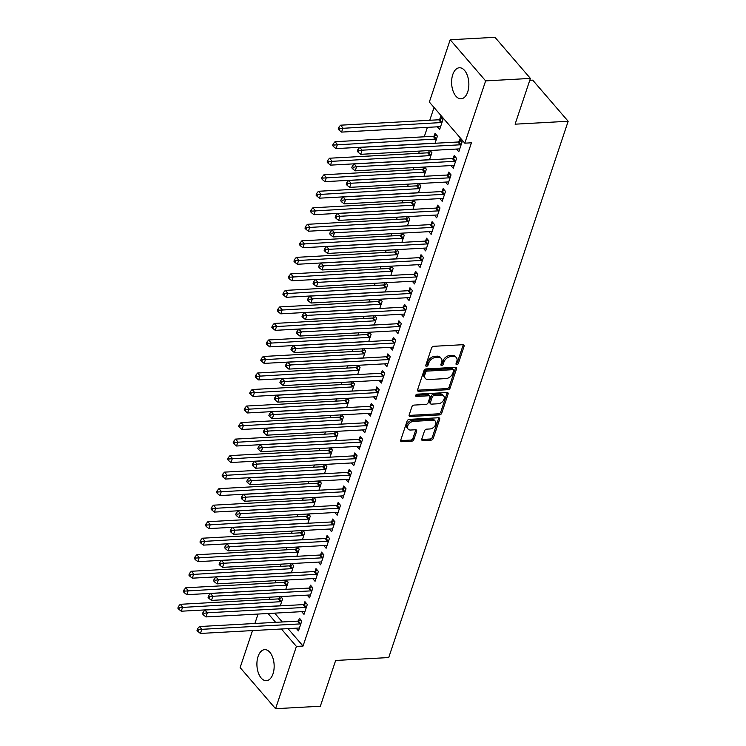 <?xml version="1.0" encoding="UTF-8"?>
<svg xmlns="http://www.w3.org/2000/svg" width="746" height="746" viewBox="0 0 746 746"><rect width="100%" height="100%" fill="white"/><g stroke="black" fill="none" stroke-linecap="round" stroke-linejoin="round"><path stroke-width="1.12" d="M456.822 364.654A1.371 0.923 139.2 0 0 458.342 363.451L464.105 346.219A1.958 1.324 139.2 0 0 463.956 345.034A1.958 1.324 139.2 0 0 463.024 344.689L433.724 346.303A1.958 1.324 139.2 0 0 431.552 348.009L425.789 365.242A1.371 0.923 139.2 0 0 428.064 365.12L428.81 362.892A6.257 4.234 139.2 0 1 435.757 357.409L438.2 357.278A6.257 4.234 139.2 0 1 441.203 358.378A6.257 4.234 139.2 0 1 441.669 362.183L440.923 364.412A1.371 0.923 139.2 0 0 443.199 364.281L443.945 362.052A6.257 4.234 139.2 0 1 450.892 356.579L453.335 356.448A6.257 4.234 139.2 0 1 456.338 357.548A6.257 4.234 139.2 0 1 456.804 361.344L456.058 363.582A1.371 0.923 139.2 0 0 456.822 364.654M456.086 363.507A1.371 0.923 139.2 0 0 457.382 362.342L463.145 345.109A1.958 1.324 139.2 0 0 463.229 344.689M425.807 365.176A1.371 0.923 139.2 0 0 427.104 364.011L427.85 361.773L428.81 362.892M440.951 364.337A1.371 0.923 139.2 0 0 442.247 363.171L442.993 360.943L443.945 362.052M258.06 656.508A15.545 8.598 86.9 0 1 264.681 649.654A15.545 8.598 86.9 0 1 272.784 657.664A15.545 8.598 86.9 0 1 273.008 673.843A15.545 8.598 86.9 0 1 266.387 680.697A15.545 8.598 86.9 0 1 258.284 672.687A15.545 8.598 86.9 0 1 258.06 656.508M452.757 74.619A15.545 8.598 86.9 0 1 459.377 67.765A15.545 8.598 86.9 0 1 467.481 75.775A15.545 8.598 86.9 0 1 467.705 91.954A15.545 8.598 86.9 0 1 461.084 98.808A15.545 8.598 86.9 0 1 452.981 90.798A15.545 8.598 86.9 0 1 452.757 74.619M421.779 439.049A1.958 1.324 139.2 0 0 421.928 440.233A1.958 1.324 139.2 0 0 422.87 440.578L431.085 440.131A1.958 1.324 139.2 0 0 433.258 438.415L439.664 419.28A1.958 1.324 139.2 0 0 439.515 418.096A1.958 1.324 139.2 0 0 438.573 417.751L409.274 419.364A1.958 1.324 139.2 0 0 407.111 421.07L400.705 440.205A1.958 1.324 139.2 0 0 400.854 441.399A1.958 1.324 139.2 0 0 401.786 441.735L411.717 441.194A1.958 1.324 139.2 0 0 413.89 439.478L416.632 431.291A1.958 1.324 139.2 0 0 416.482 430.106A1.958 1.324 139.2 0 0 415.541 429.761L410.617 430.032A5.231 3.543 139.2 0 1 408.109 429.109A5.231 3.543 139.2 0 1 408.51 424.39A5.231 3.543 139.2 0 1 413.526 421.35L432.811 420.296A5.231 3.543 139.2 0 1 435.319 421.21A5.231 3.543 139.2 0 1 434.918 425.938A5.231 3.543 139.2 0 1 429.91 428.969L426.693 429.146A1.958 1.324 139.2 0 0 424.521 430.862L421.779 439.049M288.031 628.626L303.044 646.045L471.435 142.803L464.795 143.167L429.351 102.053L450.192 39.762L485.637 80.885L464.795 143.167M303.044 646.045L296.414 646.418L275.572 708.7L240.128 667.586L252.512 630.575M450.192 39.762L494.962 37.3L530.406 78.414L515.094 124.181L568.163 121.262L388.722 657.552L335.653 660.471L320.342 706.238L275.572 708.7M530.406 78.414L485.637 80.885M447.964 389.692A1.958 1.324 139.2 0 0 450.136 387.985L456.533 368.841A1.958 1.324 139.2 0 0 456.393 367.657A1.958 1.324 139.2 0 0 455.452 367.312L426.152 368.925A1.958 1.324 139.2 0 0 423.98 370.631L417.583 389.776A1.958 1.324 139.2 0 0 417.723 390.96A1.958 1.324 139.2 0 0 418.665 391.305L447.964 389.692L447.003 388.582A1.958 1.324 139.2 0 0 449.176 386.866L455.573 367.731A1.958 1.324 139.2 0 0 455.666 367.312M448.094 394.065L441.697 413.2A1.958 1.324 139.2 0 1 439.525 414.907L410.225 416.52A1.958 1.324 139.2 0 1 409.284 416.175A1.958 1.324 139.2 0 1 409.144 414.99L411.885 406.803A1.958 1.324 139.2 0 1 414.049 405.087L425.938 404.435A1.958 1.324 139.2 0 0 428.101 402.719L429.92 397.292A1.958 1.324 139.2 0 0 429.78 396.107A1.958 1.324 139.2 0 0 428.838 395.762L416.464 396.443A1.371 0.923 139.2 0 1 417.228 394.168L447.013 392.527A1.958 1.324 139.2 0 1 447.954 392.872A1.958 1.324 139.2 0 1 448.094 394.065L447.143 392.955L440.737 412.09L441.697 413.2M568.163 121.262L532.719 80.148L529.781 80.307M301.673 611.655L304.004 614.368L307.324 604.456L304.928 601.677L304.032 604.353M285.55 580.108L284.869 582.122M285.783 589.349L288.161 582.225L286.305 580.071M312.723 578.616L315.064 581.32L318.383 571.408L315.987 568.629L315.092 571.305M296.6 547.07L295.929 549.084M296.833 556.302L299.221 549.187L297.356 547.023M323.783 545.568L326.114 548.282L329.434 538.37L327.037 535.591L326.142 538.267M307.66 514.022L306.988 516.036M307.893 523.263L310.28 516.139L308.415 513.985M334.842 512.53L337.173 515.234L340.493 505.322L338.097 502.543L337.201 505.219M318.719 480.983L318.038 482.998M318.952 490.215L321.33 483.1L319.465 480.937M345.892 479.482L348.233 482.196L351.543 472.283L349.156 469.504L348.261 472.181M329.769 447.936L329.098 449.95M330.002 457.177L332.39 450.052L330.525 447.898M356.952 446.444L359.283 449.148L362.603 439.235L360.206 436.457L359.311 439.133M340.829 414.897L340.157 416.911M341.062 424.129L343.44 417.014L341.584 414.851M368.011 413.396L370.342 416.109L373.662 406.197L371.266 403.418L370.37 406.094M351.888 381.849L351.207 383.864M352.121 391.09L354.499 383.966L352.634 381.812M379.061 380.357L381.402 383.062L384.712 373.149L382.325 370.37L381.43 373.047M362.938 348.811L362.267 350.825M363.171 358.043L365.559 350.928L363.694 348.764M390.121 347.31L392.452 350.023L395.772 340.111L393.375 337.332L392.48 340.008M373.998 315.763L373.326 317.777M374.231 325.004L376.609 317.88L374.753 315.726M401.171 314.271L403.511 316.975L406.831 307.063L404.435 304.284L403.539 306.96M385.048 282.725L384.376 284.739M385.281 291.956L387.668 284.841L385.803 282.678M412.23 281.223L414.571 283.937L417.881 274.024L415.485 271.246L414.59 273.922M396.107 249.677L395.436 251.691M396.34 258.918L398.728 251.794L396.863 249.64M423.29 248.185L425.621 250.889L428.941 240.977L426.544 238.198L425.649 240.874M407.167 216.638L406.486 218.653M407.4 225.879L409.778 218.755L407.922 216.592M434.34 215.137L436.68 217.851L440 207.938L437.604 205.159L436.708 207.836M418.217 183.591L417.546 185.605M418.45 192.832L420.837 185.707L418.972 183.553M445.399 182.099L447.731 184.803L451.05 174.89L448.654 172.112L447.759 174.788M429.276 150.552L428.605 152.566M429.51 159.793L431.897 152.669L430.032 150.506M456.459 149.051L458.79 151.764L462.11 141.852L459.713 139.073L458.818 141.749M437.296 126.829L439.627 129.534L442.947 119.621L440.55 116.842L439.655 119.519M274.677 613.137L282.296 621.977M434.041 107.489L429.761 120.274M427.393 127.37L424.241 136.798M419.457 151.093L418.711 153.322M413.927 167.608L413.181 169.846M408.398 184.131L407.652 186.36M402.868 200.655L402.122 202.884M397.338 217.179L396.592 219.408M391.818 233.694L391.072 235.932M386.288 250.218L385.542 252.446M380.758 266.742L380.012 268.97M375.229 283.266L374.483 285.494M369.699 299.78L368.953 302.018M364.179 316.304L363.423 318.533M358.649 332.828L357.903 335.057M353.119 349.352L352.373 351.58M347.589 365.866L346.843 368.104M342.06 382.39L341.314 384.619M336.53 398.914L335.784 401.143M331.01 415.438L330.264 417.667M325.48 431.953L324.734 434.191M319.95 448.477L319.204 450.705M314.42 465L313.674 467.229M308.891 481.524L308.145 483.753M303.37 498.039L302.615 500.277M297.84 514.563L297.095 516.792M292.311 531.087L291.565 533.315M286.781 547.601L286.035 549.839M281.251 564.125L280.505 566.363M275.722 580.649L274.976 582.878M270.201 597.173L269.455 599.402M435.039 143.269L437.417 136.145L435.03 133.366L434.135 136.042M450.929 165.575L453.26 168.288L456.58 158.376L454.183 155.597L453.288 158.264M423.747 167.067L423.075 169.081M423.98 176.308L426.367 169.193L424.502 167.029M439.87 198.613L442.21 201.327L445.521 191.414L443.133 188.635L442.238 191.312M412.697 200.114L412.016 202.129M412.93 209.356L415.308 202.231L413.443 200.068M428.819 231.661L431.151 234.375L434.47 224.462L432.074 221.683L431.179 224.35M401.637 233.153L400.966 235.167M401.87 242.394L404.248 235.279L402.392 233.116M417.76 264.699L420.091 267.413L423.411 257.501L421.014 254.722L420.119 257.398M390.578 266.201L389.906 268.215M390.811 275.442L393.198 268.318L391.333 266.154M406.701 297.747L409.041 300.461L412.351 290.548L409.964 287.769L409.069 290.436M379.527 299.239L378.847 301.253M379.761 308.48L382.139 301.365L380.274 299.202M395.65 330.786L397.982 333.499L401.301 323.587L398.905 320.808L398.01 323.484M368.468 332.287L367.797 334.301M368.701 341.528L371.088 334.404L369.223 332.24M384.591 363.834L386.922 366.547L390.242 356.625L387.845 353.856L386.95 356.523M357.409 365.326L356.737 367.34M357.642 374.567L360.029 367.452L358.164 365.288M373.532 396.872L375.872 399.586L379.192 389.673L376.795 386.894L375.9 389.571M346.358 398.373L345.678 400.388M346.592 407.614L348.969 400.49L347.114 398.327M362.481 429.92L364.813 432.633L368.132 422.712L365.736 419.942L364.841 422.609M335.299 431.412L334.628 433.426M335.532 440.653L337.919 433.538L336.054 431.375M351.422 462.958L353.763 465.672L357.073 455.759L354.676 452.981L353.781 455.657M324.24 464.46L323.568 466.474M324.473 473.701L326.86 466.576L324.995 464.413M340.363 496.006L342.703 498.72L346.023 488.798L343.626 486.028L342.731 488.695M313.189 497.498L312.518 499.512M313.423 506.739L315.8 499.615L313.945 497.461M329.312 529.045L331.644 531.758L334.963 521.846L332.567 519.067L331.672 521.743M302.13 530.546L301.459 532.56M302.363 539.787L304.75 532.663L302.885 530.499M318.253 562.092L320.594 564.806L323.904 554.884L321.517 552.115L320.621 554.782M291.08 563.584L290.399 565.599M291.313 572.825L293.691 565.701L291.826 563.547M307.203 595.131L309.534 597.844L312.854 587.932L310.457 585.153L309.562 587.829M280.02 596.632L279.349 598.646M280.254 605.873L282.631 598.749L280.776 596.586M296.143 628.179L298.475 630.892L301.794 620.97L299.398 618.201L298.503 620.868M268.047 613.51L275.666 622.341M281.391 628.99L296.414 646.418M254.88 623.488L258.041 614.061M456.338 357.548L455.386 356.439A6.257 4.234 139.2 0 0 452.374 355.338L453.335 356.448M442.993 360.943A6.257 4.234 139.2 0 1 449.931 355.469L452.374 355.338M441.203 358.378L440.243 357.269A6.257 4.234 139.2 0 0 437.24 356.168L438.2 357.278M427.85 361.773A6.257 4.234 139.2 0 1 434.797 356.299L437.24 356.168M417.499 390.186A1.958 1.324 139.2 0 0 417.704 390.195L447.003 388.582M453.661 370.753A1.371 0.923 139.2 0 0 452.897 369.68L427.188 371.098A1.371 0.923 139.2 0 0 425.668 372.291L424.875 374.641A6.257 4.234 139.2 0 0 425.341 378.446A6.257 4.234 139.2 0 0 428.353 379.546L445.931 378.586A6.257 4.234 139.2 0 0 452.869 373.103L453.661 370.753M453.559 369.923L452.598 368.813A1.371 0.923 139.2 0 0 451.945 368.571L452.897 369.68M425.341 378.446L424.39 377.336A6.257 4.234 139.2 0 1 423.924 373.532L424.707 371.182A1.371 0.923 139.2 0 1 426.227 369.988L451.945 368.571M409.06 415.41A1.958 1.324 139.2 0 0 409.265 415.41L438.564 413.797A1.958 1.324 139.2 0 0 440.737 412.09M429.78 396.107L428.819 394.988A1.958 1.324 139.2 0 0 427.878 394.643L415.727 395.315M438.266 403.754A5.231 3.543 139.2 0 0 443.273 400.723A5.231 3.543 139.2 0 0 443.683 396.005A5.231 3.543 139.2 0 0 441.166 395.082L434.368 395.455A1.958 1.324 139.2 0 0 432.204 397.161L430.386 402.598A1.958 1.324 139.2 0 0 430.526 403.782A1.958 1.324 139.2 0 0 431.468 404.127L438.266 403.754M443.683 396.005L442.723 394.886A5.231 3.543 139.2 0 0 440.205 393.972L441.166 395.082M430.526 403.782L429.575 402.672A1.958 1.324 139.2 0 1 429.426 401.488L431.244 396.051A1.958 1.324 139.2 0 1 433.417 394.345L440.205 393.972M435.319 421.21L434.368 420.101A5.231 3.543 139.2 0 0 431.85 419.177L432.811 420.296M408.109 429.109L407.148 427.999A5.231 3.543 139.2 0 1 407.549 423.271A5.231 3.543 139.2 0 1 412.566 420.24L431.85 419.177M400.621 440.625A1.958 1.324 139.2 0 0 400.835 440.625L410.757 440.084A1.958 1.324 139.2 0 0 412.93 438.368L415.671 430.181A1.958 1.324 139.2 0 0 415.755 429.761M421.695 439.469A1.958 1.324 139.2 0 0 421.91 439.469L430.125 439.012A1.958 1.324 139.2 0 0 432.298 437.305L438.704 418.17A1.958 1.324 139.2 0 0 438.788 417.751M442.033 118.567L439.385 119.63A1.996 1.352 -40.8 0 1 438.723 119.789L340.558 125.188L342.955 127.967L341.575 132.098L439.739 126.689A1.996 1.352 -40.8 0 1 440.317 126.783L440.522 126.867M442.052 122.297L441.781 122.409A1.996 1.352 -40.8 0 1 441.119 122.558L339.663 128.489L338.703 127.379L338.152 129.03L339.113 130.14L339.663 128.489M341.575 132.098L339.113 130.14M338.703 127.379L340.558 125.188M460.282 144.789L457.885 142.01L359.721 147.41L362.108 150.188L460.282 144.789A1.996 1.352 139.2 0 0 460.935 144.631L461.215 144.528M358.826 150.711L357.866 149.601L357.315 151.251L358.267 152.361L358.826 150.711L362.108 150.188L360.728 154.319L458.893 148.92A1.996 1.352 139.2 0 1 459.471 149.004L459.685 149.088M457.885 142.01A1.996 1.352 139.2 0 0 458.538 141.861L461.196 140.789M359.721 147.41L357.866 149.601M358.267 152.361L360.728 154.319M436.503 135.082L433.855 136.154A1.996 1.352 -40.8 0 1 433.193 136.304L335.029 141.703L337.425 144.482L336.045 148.613L434.209 143.213A1.996 1.352 -40.8 0 1 434.741 143.279M436.522 138.821L436.251 138.933A1.996 1.352 -40.8 0 1 435.589 139.082L334.133 145.013L333.182 143.894L332.623 145.554L333.583 146.664L334.133 145.013M336.045 148.613L333.583 146.664M333.182 143.894L335.029 141.703M430.983 151.606L428.325 152.678A1.996 1.352 -40.8 0 1 427.663 152.827L329.499 158.227L331.895 161.005L330.515 165.136L428.68 159.737A1.996 1.352 -40.8 0 1 429.211 159.803M431.001 155.345L430.722 155.448A1.996 1.352 -40.8 0 1 430.06 155.606L328.613 161.528L327.653 160.418L327.102 162.069L328.053 163.178L328.613 161.528M330.515 165.136L328.053 163.178M327.653 160.418L329.499 158.227M454.752 161.313L452.356 158.534L354.191 163.934L356.588 166.712L454.752 161.313A1.996 1.352 139.2 0 0 455.405 161.155L455.685 161.043M353.296 167.235L352.336 166.125L351.786 167.775L352.746 168.885L353.296 167.235L356.588 166.712L355.199 170.843L453.372 165.444A1.996 1.352 139.2 0 1 453.95 165.528L454.155 165.612M452.356 158.534A1.996 1.352 139.2 0 0 453.018 158.376L455.666 157.313M354.191 163.934L352.336 166.125M352.746 168.885L355.199 170.843M449.223 177.828L446.826 175.049L348.662 180.457L351.058 183.236L449.223 177.828A1.996 1.352 139.2 0 0 449.885 177.679L450.155 177.567M347.767 183.758L346.806 182.649L346.256 184.299L347.216 185.409L347.767 183.758L351.058 183.236L349.678 187.358L447.842 181.959A1.996 1.352 139.2 0 1 448.421 182.052L448.626 182.136M446.826 175.049A1.996 1.352 139.2 0 0 447.488 174.9L450.136 173.837M348.662 180.457L346.806 182.649M347.216 185.409L349.678 187.358M425.453 168.13L422.796 169.193A1.996 1.352 -40.8 0 1 422.143 169.351L323.978 174.751L326.366 177.529L324.986 181.66L423.15 176.261A1.996 1.352 -40.8 0 1 423.691 176.326M425.472 171.86L425.192 171.972A1.996 1.352 -40.8 0 1 424.539 172.13L323.083 178.052L322.123 176.942L321.573 178.592L322.524 179.702L323.083 178.052M324.986 181.66L322.524 179.702M322.123 176.942L323.978 174.751M419.923 184.654L417.275 185.717A1.996 1.352 -40.8 0 1 416.613 185.866L318.449 191.274L320.845 194.053L319.456 198.184L417.62 192.776A1.996 1.352 -40.8 0 1 418.161 192.85M419.942 188.384L419.662 188.496A1.996 1.352 -40.8 0 1 419.01 188.645L317.554 194.575L316.593 193.466L316.043 195.116L317.003 196.226L317.554 194.575M319.456 198.184L317.003 196.226M316.593 193.466L318.449 191.274M443.693 194.352L441.296 191.573L343.132 196.972L345.529 199.751L443.693 194.352A1.996 1.352 139.2 0 0 444.355 194.202L444.625 194.091M342.237 200.282L341.286 199.163L340.726 200.823L341.687 201.933L342.237 200.282L345.529 199.751L344.148 203.882L442.313 198.483A1.996 1.352 139.2 0 1 442.891 198.567L443.105 198.65M441.296 191.573A1.996 1.352 139.2 0 0 441.958 191.424L444.607 190.351M343.132 196.972L341.286 199.163M341.687 201.933L344.148 203.882M438.163 210.876L435.767 208.097L337.602 213.496L339.999 216.275L438.163 210.876A1.996 1.352 139.2 0 0 438.825 210.717L439.105 210.614M336.716 216.797L335.756 215.687L335.196 217.338L336.157 218.447L336.716 216.797L339.999 216.275L338.619 220.406L436.783 215.007A1.996 1.352 139.2 0 1 437.361 215.09L437.576 215.174M435.767 208.097A1.996 1.352 139.2 0 0 436.429 207.947L439.086 206.875M337.602 213.496L335.756 215.687M336.157 218.447L338.619 220.406M414.394 201.168L411.745 202.241A1.996 1.352 -40.8 0 1 411.083 202.39L312.919 207.789L315.316 210.568L313.935 214.699L412.1 209.3A1.996 1.352 -40.8 0 1 412.631 209.365M414.412 204.908L414.142 205.019A1.996 1.352 -40.8 0 1 413.48 205.169L312.024 211.099L311.063 209.98L310.513 211.64L311.474 212.75L312.024 211.099M313.935 214.699L311.474 212.75M311.063 209.98L312.919 207.789M432.633 227.399L430.246 224.621L332.082 230.02L334.469 232.799L432.633 227.399A1.996 1.352 139.2 0 0 433.295 227.241L433.575 227.129M331.187 233.321L330.226 232.211L329.676 233.862L330.627 234.971L331.187 233.321L334.469 232.799L333.089 236.93L431.253 231.53A1.996 1.352 139.2 0 1 431.831 231.614L432.046 231.698M430.246 224.621A1.996 1.352 139.2 0 0 430.899 224.462L433.557 223.399M332.082 230.02L330.226 232.211M330.627 234.971L333.089 236.93M408.864 217.692L406.216 218.764A1.996 1.352 -40.8 0 1 405.554 218.914L307.389 224.313L309.786 227.092L308.406 231.223L406.57 225.824A1.996 1.352 -40.8 0 1 407.102 225.889M408.883 221.431L408.612 221.534A1.996 1.352 -40.8 0 1 407.95 221.693L306.494 227.614L305.543 226.504L304.983 228.155L305.944 229.264L306.494 227.614M308.406 231.223L305.944 229.264M305.543 226.504L307.389 224.313M427.113 243.914L424.716 241.135L326.552 246.544L328.949 249.323L427.113 243.914A1.996 1.352 139.2 0 0 427.766 243.765L428.045 243.653M325.657 249.845L324.697 248.735L324.146 250.386L325.107 251.495L325.657 249.845L328.949 249.323L327.559 253.444L425.724 248.045A1.996 1.352 139.2 0 1 426.311 248.129L426.516 248.222M424.716 241.135A1.996 1.352 139.2 0 0 425.379 240.986L428.027 239.923M326.552 246.544L324.697 248.735M325.107 251.495L327.559 253.444M403.344 234.216L400.686 235.279A1.996 1.352 -40.8 0 1 400.024 235.438L301.86 240.837L304.256 243.616L302.876 247.747L401.04 242.347A1.996 1.352 -40.8 0 1 401.572 242.413M403.353 237.946L403.082 238.058A1.996 1.352 -40.8 0 1 402.42 238.216L300.964 244.138L300.013 243.028L299.454 244.679L300.414 245.788L300.964 244.138M302.876 247.747L300.414 245.788M300.013 243.028L301.86 240.837M421.583 260.438L419.187 257.659L321.022 263.058L323.419 265.837L421.583 260.438A1.996 1.352 139.2 0 0 422.245 260.289L422.516 260.177M320.127 266.369L319.167 265.25L318.617 266.909L319.577 268.019L320.127 266.369L323.419 265.837L322.039 269.968L420.203 264.569A1.996 1.352 139.2 0 1 420.781 264.653L420.986 264.737M419.187 257.659A1.996 1.352 139.2 0 0 419.849 257.51L422.497 256.438M321.022 263.058L319.167 265.25M319.577 268.019L322.039 269.968M397.814 250.74L395.156 251.803A1.996 1.352 -40.8 0 1 394.503 251.952L296.33 257.361L298.726 260.14L297.346 264.27L395.511 258.862A1.996 1.352 -40.8 0 1 396.051 258.937M397.832 254.47L397.553 254.582A1.996 1.352 -40.8 0 1 396.891 254.731L295.444 260.662L294.483 259.552L293.933 261.203L294.884 262.312L295.444 260.662M297.346 264.27L294.884 262.312M294.483 259.552L296.33 257.361M416.054 276.962L413.657 274.183L315.493 279.582L317.889 282.361L416.054 276.962A1.996 1.352 139.2 0 0 416.716 276.803L416.986 276.701M314.598 282.883L313.637 281.774L313.087 283.424L314.047 284.534L314.598 282.883L317.889 282.361L316.509 286.492L414.673 281.093A1.996 1.352 139.2 0 1 415.252 281.177L415.466 281.261M413.657 274.183A1.996 1.352 139.2 0 0 414.319 274.034L416.967 272.961M315.493 279.582L313.637 281.774M314.047 284.534L316.509 286.492M392.284 267.255L389.626 268.327A1.996 1.352 -40.8 0 1 388.974 268.476L290.809 273.875L293.197 276.654L291.817 280.785L389.981 275.386A1.996 1.352 -40.8 0 1 390.522 275.451M392.303 270.994L392.023 271.106A1.996 1.352 -40.8 0 1 391.37 271.255L289.914 277.186L288.954 276.067L288.404 277.726L289.364 278.836L289.914 277.186M291.817 280.785L289.364 278.836M288.954 276.067L290.809 273.875M410.524 293.486L408.127 290.707L309.963 296.106L312.36 298.885L410.524 293.486A1.996 1.352 139.2 0 0 411.186 293.327L411.456 293.215M309.068 299.407L308.117 298.297L307.557 299.948L308.518 301.058L309.068 299.407L312.36 298.885L310.979 303.016L409.144 297.617A1.996 1.352 139.2 0 1 409.722 297.701L409.936 297.785M408.127 290.707A1.996 1.352 139.2 0 0 408.789 290.548L411.438 289.485M309.963 296.106L308.117 298.297M308.518 301.058L310.979 303.016M386.754 283.778L384.106 284.851A1.996 1.352 -40.8 0 1 383.444 285L285.28 290.399L287.676 293.178L286.287 297.309L384.46 291.91A1.996 1.352 -40.8 0 1 384.992 291.975M386.773 287.518L386.493 287.62A1.996 1.352 -40.8 0 1 385.841 287.779L284.385 293.7L283.424 292.591L282.874 294.241L283.834 295.351L284.385 293.7M286.287 297.309L283.834 295.351M283.424 292.591L285.28 290.399M404.994 310L402.607 307.221L304.433 312.63L306.83 315.409L404.994 310A1.996 1.352 139.2 0 0 405.656 309.851L405.936 309.739M303.547 315.931L302.587 314.821L302.037 316.472L302.988 317.582L303.547 315.931L306.83 315.409L305.45 319.53L403.614 314.131A1.996 1.352 139.2 0 1 404.192 314.215L404.407 314.308M402.607 307.221A1.996 1.352 139.2 0 0 403.26 307.072L405.917 306.009M304.433 312.63L302.587 314.821M302.988 317.582L305.45 319.53M381.225 300.302L378.576 301.365A1.996 1.352 -40.8 0 1 377.914 301.524L279.75 306.923L282.147 309.702L280.766 313.833L378.931 308.434A1.996 1.352 -40.8 0 1 379.462 308.499M381.243 304.032L380.973 304.144A1.996 1.352 -40.8 0 1 380.311 304.303L278.855 310.224L277.894 309.114L277.344 310.765L278.305 311.875L278.855 310.224M280.766 313.833L278.305 311.875M277.894 309.114L279.75 306.923M399.474 326.524L397.077 323.745L298.913 329.145L301.3 331.923L399.474 326.524A1.996 1.352 139.2 0 0 400.126 326.375L400.406 326.263M298.018 332.455L297.057 331.336L296.507 332.996L297.458 334.105L298.018 332.455L301.3 331.923L299.92 336.054L398.084 330.655A1.996 1.352 139.2 0 1 398.662 330.739L398.877 330.823M397.077 323.745A1.996 1.352 139.2 0 0 397.73 323.596L400.388 322.524M298.913 329.145L297.057 331.336M297.458 334.105L299.92 336.054M375.695 316.826L373.047 317.889A1.996 1.352 -40.8 0 1 372.385 318.038L274.22 323.447L276.617 326.226L275.237 330.347L373.401 324.948A1.996 1.352 -40.8 0 1 373.933 325.023M375.714 320.556L375.443 320.668A1.996 1.352 -40.8 0 1 374.781 320.817L273.325 326.748L272.374 325.638L271.814 327.289L272.775 328.399L273.325 326.748M275.237 330.347L272.775 328.399M272.374 325.638L274.22 323.447M393.944 343.048L391.547 340.269L293.383 345.668L295.78 348.447L393.944 343.048A1.996 1.352 139.2 0 0 394.597 342.89L394.876 342.787M292.488 348.969L291.527 347.86L290.977 349.51L291.938 350.62L292.488 348.969L295.78 348.447L294.39 352.578L392.564 347.179A1.996 1.352 139.2 0 1 393.142 347.263L393.347 347.347M391.547 340.269A1.996 1.352 139.2 0 0 392.209 340.111L394.858 339.048M293.383 345.668L291.527 347.86M291.938 350.62L294.39 352.578M370.175 333.341L367.517 334.413A1.996 1.352 -40.8 0 1 366.855 334.562L268.691 339.962L271.087 342.74L269.707 346.871L367.871 341.472A1.996 1.352 -40.8 0 1 368.403 341.537M370.193 337.08L369.913 337.192A1.996 1.352 -40.8 0 1 369.251 337.341L267.805 343.272L266.844 342.153L266.285 343.813L267.245 344.922L267.805 343.272M269.707 346.871L267.245 344.922M266.844 342.153L268.691 339.962M388.414 359.572L386.018 356.793L287.853 362.192L290.25 364.971L388.414 359.572A1.996 1.352 139.2 0 0 389.076 359.413L389.347 359.302M286.958 365.493L285.998 364.384L285.448 366.034L286.408 367.144L286.958 365.493L290.25 364.971L288.87 369.102L387.034 363.703A1.996 1.352 139.2 0 1 387.612 363.787L387.817 363.871M386.018 356.793A1.996 1.352 139.2 0 0 386.68 356.635L389.328 355.572M287.853 362.192L285.998 364.384M286.408 367.144L288.87 369.102M364.645 349.865L361.987 350.937A1.996 1.352 -40.8 0 1 361.334 351.086L263.17 356.485L265.557 359.264L264.177 363.395L362.342 357.996A1.996 1.352 -40.8 0 1 362.882 358.061M364.663 353.604L364.384 353.707A1.996 1.352 -40.8 0 1 363.731 353.865L262.275 359.786L261.314 358.677L260.764 360.327L261.715 361.437L262.275 359.786M264.177 363.395L261.715 361.437M261.314 358.677L263.17 356.485M382.885 376.087L380.488 373.308L282.324 378.716L284.72 381.495L382.885 376.087A1.996 1.352 139.2 0 0 383.547 375.937L383.817 375.825M281.428 382.017L280.477 380.908L279.918 382.558L280.878 383.668L281.428 382.017L284.72 381.495L283.34 385.617L381.504 380.218A1.996 1.352 139.2 0 1 382.083 380.301L382.297 380.395M380.488 373.308A1.996 1.352 139.2 0 0 381.15 373.159L383.798 372.095M282.324 378.716L280.477 380.908M280.878 383.668L283.34 385.617M359.115 366.389L356.467 367.452A1.996 1.352 -40.8 0 1 355.805 367.61L257.64 373.009L260.037 375.788L258.648 379.919L356.812 374.52A1.996 1.352 -40.8 0 1 357.353 374.585M359.134 370.119L358.854 370.23A1.996 1.352 -40.8 0 1 358.201 370.389L256.745 376.31L255.785 375.201L255.235 376.851L256.195 377.961L256.745 376.31M258.648 379.919L256.195 377.961M255.785 375.201L257.64 373.009M377.355 392.61L374.958 389.832L276.794 395.231L279.19 398.01L377.355 392.61A1.996 1.352 139.2 0 0 378.017 392.461L378.297 392.349M275.899 398.541L274.948 397.422L274.388 399.082L275.349 400.192L275.899 398.541L279.19 398.01L277.81 402.141L375.975 396.741A1.996 1.352 139.2 0 1 376.553 396.825L376.767 396.909M374.958 389.832A1.996 1.352 139.2 0 0 375.62 389.682L378.278 388.61M276.794 395.231L274.948 397.422M275.349 400.192L277.81 402.141M353.585 382.912L350.937 383.976A1.996 1.352 -40.8 0 1 350.275 384.125L252.111 389.533L254.507 392.312L253.127 396.434L351.291 391.035A1.996 1.352 -40.8 0 1 351.823 391.109M353.604 386.642L353.334 386.754A1.996 1.352 -40.8 0 1 352.671 386.904L251.215 392.834L250.255 391.725L249.705 393.375L250.665 394.485L251.215 392.834M253.127 396.434L250.665 394.485M250.255 391.725L252.111 389.533M371.825 409.134L369.438 406.356L271.274 411.755L273.661 414.534L371.825 409.134A1.996 1.352 139.2 0 0 372.487 408.976L372.767 408.873M270.378 415.056L269.418 413.946L268.868 415.597L269.819 416.706L270.378 415.056L273.661 414.534L272.281 418.665L370.445 413.265A1.996 1.352 139.2 0 1 371.023 413.349L371.238 413.433M369.438 406.356A1.996 1.352 139.2 0 0 370.091 406.197L372.748 405.134M271.274 411.755L269.418 413.946M269.819 416.706L272.281 418.665M348.056 399.427L345.407 400.499A1.996 1.352 -40.8 0 1 344.745 400.649L246.581 406.048L248.977 408.827L247.597 412.958L345.762 407.558A1.996 1.352 -40.8 0 1 346.293 407.624M348.074 403.166L347.804 403.278A1.996 1.352 -40.8 0 1 347.142 403.427L245.686 409.358L244.735 408.239L244.175 409.899L245.136 411.009L245.686 409.358M247.597 412.958L245.136 411.009M244.735 408.239L246.581 406.048M366.305 425.658L363.908 422.879L265.744 428.279L268.14 431.057L366.305 425.658A1.996 1.352 139.2 0 0 366.957 425.5L367.237 425.388M264.849 431.58L263.888 430.47L263.338 432.12L264.298 433.23L264.849 431.58L268.14 431.057L266.751 435.188L364.915 429.789A1.996 1.352 139.2 0 1 365.503 429.873L365.708 429.957M363.908 422.879A1.996 1.352 139.2 0 0 364.57 422.721L367.219 421.658M265.744 428.279L263.888 430.47M264.298 433.23L266.751 435.188M342.535 415.951L339.878 417.023A1.996 1.352 -40.8 0 1 339.216 417.173L241.051 422.572L243.448 425.351L242.068 429.482L340.232 424.082A1.996 1.352 -40.8 0 1 340.763 424.148M342.545 419.69L342.274 419.793A1.996 1.352 -40.8 0 1 341.612 419.951L240.156 425.873L239.205 424.763L238.645 426.414L239.606 427.523L240.156 425.873M242.068 429.482L239.606 427.523M239.205 424.763L241.051 422.572M360.775 442.173L358.378 439.394L260.214 444.803L262.611 447.581L360.775 442.173A1.996 1.352 139.2 0 0 361.437 442.024L361.707 441.912M259.319 448.104L258.358 446.994L257.808 448.644L258.769 449.754L259.319 448.104L262.611 447.581L261.231 451.703L359.395 446.304A1.996 1.352 139.2 0 1 359.973 446.388L360.178 446.472M358.378 439.394A1.996 1.352 139.2 0 0 359.04 439.245L361.689 438.182M260.214 444.803L258.358 446.994M258.769 449.754L261.231 451.703M337.005 432.475L334.348 433.538A1.996 1.352 -40.8 0 1 333.695 433.696L235.522 439.096L237.918 441.874L236.538 446.005L334.702 440.606A1.996 1.352 -40.8 0 1 335.243 440.672M337.024 436.205L336.744 436.317A1.996 1.352 -40.8 0 1 336.082 436.475L234.636 442.397L233.675 441.287L233.125 442.938L234.076 444.047L234.636 442.397M236.538 446.005L234.076 444.047M233.675 441.287L235.522 439.096M355.245 458.697L352.849 455.918L254.684 461.317L257.081 464.096L355.245 458.697A1.996 1.352 139.2 0 0 355.907 458.548L356.178 458.436M253.789 464.618L252.829 463.508L252.279 465.159L253.239 466.278L253.789 464.618L257.081 464.096L255.701 468.227L353.865 462.828A1.996 1.352 139.2 0 1 354.443 462.912L354.658 462.996M352.849 455.918A1.996 1.352 139.2 0 0 353.511 455.769L356.159 454.696M254.684 461.317L252.829 463.508M253.239 466.278L255.701 468.227M331.476 448.999L328.818 450.062A1.996 1.352 -40.8 0 1 328.165 450.211L230.001 455.62L232.388 458.398L231.008 462.52L329.173 457.121A1.996 1.352 -40.8 0 1 329.713 457.195M331.494 452.729L331.215 452.841A1.996 1.352 -40.8 0 1 330.562 452.99L229.106 458.921L228.145 457.811L227.595 459.461L228.556 460.571L229.106 458.921M231.008 462.52L228.556 460.571M228.145 457.811L230.001 455.62M349.715 475.221L347.319 472.442L249.155 477.841L251.551 480.62L349.715 475.221A1.996 1.352 139.2 0 0 350.378 475.062L350.648 474.96M248.259 481.142L247.308 480.032L246.749 481.683L247.709 482.793L248.259 481.142L251.551 480.62L250.171 484.751L348.335 479.352A1.996 1.352 139.2 0 1 348.914 479.436L349.128 479.519M347.319 472.442A1.996 1.352 139.2 0 0 347.981 472.283L350.629 471.22M249.155 477.841L247.308 480.032M247.709 482.793L250.171 484.751M325.946 465.513L323.298 466.586A1.996 1.352 -40.8 0 1 322.636 466.735L224.471 472.134L226.868 474.913L225.478 479.044L323.652 473.645A1.996 1.352 -40.8 0 1 324.184 473.71M325.965 469.253L325.685 469.365A1.996 1.352 -40.8 0 1 325.032 469.514L223.576 475.444L222.616 474.325L222.066 475.985L223.026 477.095L223.576 475.444M225.478 479.044L223.026 477.095M222.616 474.325L224.471 472.134M344.186 491.745L341.799 488.966L243.625 494.365L246.021 497.144L344.186 491.745A1.996 1.352 139.2 0 0 344.848 491.586L345.128 491.474M242.739 497.666L241.779 496.556L241.228 498.207L242.18 499.316L242.739 497.666L246.021 497.144L244.641 501.275L342.806 495.876A1.996 1.352 139.2 0 1 343.384 495.959L343.598 496.043M341.799 488.966A1.996 1.352 139.2 0 0 342.451 488.807L345.109 487.744M243.625 494.365L241.779 496.556M242.18 499.316L244.641 501.275M320.416 482.037L317.768 483.1A1.996 1.352 -40.8 0 1 317.106 483.259L218.942 488.658L221.338 491.437L219.958 495.568L318.122 490.169A1.996 1.352 -40.8 0 1 318.654 490.234M320.435 485.777L320.165 485.879A1.996 1.352 -40.8 0 1 319.502 486.038L218.046 491.959L217.086 490.849L216.536 492.5L217.496 493.61L218.046 491.959M219.958 495.568L217.496 493.61M217.086 490.849L218.942 488.658M338.665 508.259L336.269 505.48L238.105 510.889L240.492 513.668L338.665 508.259A1.996 1.352 139.2 0 0 339.318 508.11L339.598 507.998M237.209 514.19L236.249 513.08L235.699 514.731L236.65 515.84L237.209 514.19L240.492 513.668L239.112 517.789L337.276 512.39A1.996 1.352 139.2 0 1 337.854 512.474L338.069 512.558M336.269 505.48A1.996 1.352 139.2 0 0 336.922 505.331L339.579 504.268M238.105 510.889L236.249 513.08M236.65 515.84L239.112 517.789M314.887 498.561L312.238 499.624A1.996 1.352 -40.8 0 1 311.576 499.783L213.412 505.182L215.808 507.961L214.428 512.092L312.593 506.693A1.996 1.352 -40.8 0 1 313.124 506.758M314.905 502.291L314.635 502.403A1.996 1.352 -40.8 0 1 313.973 502.562L212.517 508.483L211.566 507.373L211.006 509.024L211.967 510.133L212.517 508.483M214.428 512.092L211.967 510.133M211.566 507.373L213.412 505.182M333.136 524.783L330.739 522.004L232.575 527.403L234.971 530.182L333.136 524.783A1.996 1.352 139.2 0 0 333.788 524.634L334.068 524.522M231.68 530.704L230.719 529.595L230.169 531.245L231.129 532.364L231.68 530.704L234.971 530.182L233.582 534.313L331.756 528.914A1.996 1.352 139.2 0 1 332.334 528.998L332.539 529.082M330.739 522.004A1.996 1.352 139.2 0 0 331.401 521.855L334.049 520.783M232.575 527.403L230.719 529.595M231.129 532.364L233.582 534.313M309.366 515.085L306.709 516.148A1.996 1.352 -40.8 0 1 306.046 516.297L207.882 521.706L210.279 524.485L208.899 528.606L307.063 523.207A1.996 1.352 -40.8 0 1 307.594 523.282M309.385 518.815L309.105 518.927A1.996 1.352 -40.8 0 1 308.443 519.076L206.996 525.007L206.036 523.897L205.476 525.548L206.437 526.657L206.996 525.007M208.899 528.606L206.437 526.657M206.036 523.897L207.882 521.706M327.606 541.307L325.209 538.528L227.045 543.927L229.442 546.706L327.606 541.307A1.996 1.352 139.2 0 0 328.268 541.148L328.538 541.046M226.15 547.228L225.189 546.119L224.639 547.769L225.6 548.879L226.15 547.228L229.442 546.706L228.062 550.837L326.226 545.438A1.996 1.352 139.2 0 1 326.804 545.522L327.009 545.606M325.209 538.528A1.996 1.352 139.2 0 0 325.871 538.37L328.52 537.307M227.045 543.927L225.189 546.119M225.6 548.879L228.062 550.837M303.836 531.6L301.179 532.672A1.996 1.352 -40.8 0 1 300.526 532.821L202.362 538.22L204.749 540.999L203.369 545.13L301.533 539.731A1.996 1.352 -40.8 0 1 302.074 539.796M303.855 535.339L303.575 535.451A1.996 1.352 -40.8 0 1 302.913 535.6L201.467 541.531L200.506 540.412L199.956 542.072L200.907 543.181L201.467 541.531M203.369 545.13L200.907 543.181M200.506 540.412L202.362 538.22M322.076 557.831L319.68 555.052L221.515 560.451L223.912 563.23L322.076 557.831A1.996 1.352 139.2 0 0 322.738 557.672L323.009 557.56M220.62 563.752L219.669 562.643L219.11 564.293L220.07 565.403L220.62 563.752L223.912 563.23L222.532 567.361L320.696 561.962A1.996 1.352 139.2 0 1 321.274 562.046L321.489 562.13M319.68 555.052A1.996 1.352 139.2 0 0 320.342 554.893L322.99 553.83M221.515 560.451L219.669 562.643M220.07 565.403L222.532 567.361M298.307 548.123L295.658 549.187A1.996 1.352 -40.8 0 1 294.996 549.345L196.832 554.744L199.229 557.523L197.839 561.654L296.003 556.255A1.996 1.352 -40.8 0 1 296.544 556.32M298.325 551.863L298.046 551.965A1.996 1.352 -40.8 0 1 297.393 552.124L195.937 558.045L194.976 556.936L194.426 558.586L195.387 559.696L195.937 558.045M197.839 561.654L195.387 559.696M194.976 556.936L196.832 554.744M316.546 574.345L314.15 571.567L215.986 576.975L218.382 579.754L316.546 574.345A1.996 1.352 139.2 0 0 317.209 574.196L317.488 574.084M215.09 580.276L214.139 579.166L213.58 580.817L214.54 581.927L215.09 580.276L218.382 579.754L217.002 583.876L315.166 578.476A1.996 1.352 139.2 0 1 315.745 578.56L315.959 578.644M314.15 571.567A1.996 1.352 139.2 0 0 314.812 571.417L317.47 570.354M215.986 576.975L214.139 579.166M214.54 581.927L217.002 583.876M292.777 564.647L290.129 565.71A1.996 1.352 -40.8 0 1 289.467 565.869L191.302 571.268L193.699 574.047L192.319 578.178L290.483 572.779A1.996 1.352 -40.8 0 1 291.015 572.844M292.796 568.377L292.525 568.489A1.996 1.352 -40.8 0 1 291.863 568.648L190.407 574.569L189.447 573.46L188.897 575.11L189.857 576.22L190.407 574.569M192.319 578.178L189.857 576.22M189.447 573.46L191.302 571.268M311.017 590.869L308.63 588.09L210.465 593.49L212.852 596.268L311.017 590.869A1.996 1.352 139.2 0 0 311.679 590.72L311.959 590.608M209.57 596.791L208.61 595.681L208.059 597.332L209.011 598.451L209.57 596.791L212.852 596.268L211.472 600.399L309.637 595A1.996 1.352 139.2 0 1 310.215 595.084L310.429 595.168M308.63 588.09A1.996 1.352 139.2 0 0 309.282 587.941L311.94 586.869M210.465 593.49L208.61 595.681M209.011 598.451L211.472 600.399M287.247 581.171L284.599 582.234A1.996 1.352 -40.8 0 1 283.937 582.384L185.773 587.792L188.169 590.571L186.789 594.693L284.953 589.293A1.996 1.352 -40.8 0 1 285.485 589.368M287.266 584.901L286.996 585.013A1.996 1.352 -40.8 0 1 286.333 585.162L184.877 591.093L183.926 589.983L183.367 591.634L184.327 592.744L184.877 591.093M186.789 594.693L184.327 592.744M183.926 589.983L185.773 587.792M305.496 607.393L303.1 604.614L204.936 610.014L207.332 612.792L305.496 607.393A1.996 1.352 139.2 0 0 306.149 607.235L306.429 607.132M204.04 613.315L203.08 612.205L202.53 613.855L203.49 614.965L204.04 613.315L207.332 612.792L205.943 616.923L304.107 611.524A1.996 1.352 139.2 0 1 304.694 611.608L304.9 611.692M303.1 604.614A1.996 1.352 139.2 0 0 303.762 604.456L306.41 603.393M204.936 610.014L203.08 612.205M203.49 614.965L205.943 616.923M281.727 597.686L279.069 598.758A1.996 1.352 -40.8 0 1 278.407 598.907L180.243 604.307L182.639 607.085L181.259 611.216L279.424 605.817A1.996 1.352 -40.8 0 1 279.955 605.883M281.736 601.425L281.466 601.537A1.996 1.352 -40.8 0 1 280.804 601.686L179.348 607.608L178.397 606.498L177.837 608.149L178.798 609.268L179.348 607.608M181.259 611.216L178.798 609.268M178.397 606.498L180.243 604.307M299.967 623.917L297.57 621.138L199.406 626.537L201.802 629.316L299.967 623.917A1.996 1.352 139.2 0 0 300.629 623.759L300.899 623.647M198.511 629.838L197.55 628.729L197 630.379L197.96 631.489L198.511 629.838L201.802 629.316L200.422 633.447L298.587 628.048A1.996 1.352 139.2 0 1 299.165 628.132L299.37 628.216M297.57 621.138A1.996 1.352 139.2 0 0 298.232 620.98L300.88 619.917M199.406 626.537L197.55 628.729M197.96 631.489L200.422 633.447M457.382 362.342L458.342 363.451M427.104 364.011L428.064 365.12M442.247 363.171L443.199 364.281M449.931 355.469L450.892 356.579M434.797 356.299L435.757 357.409M463.145 345.109L464.105 346.219M417.704 390.195L418.665 391.305M455.573 367.731L456.533 368.841M449.176 386.866L450.136 387.985M426.227 369.988L427.188 371.098M424.707 371.182L425.668 372.291M423.924 373.532L424.875 374.641M438.564 413.797L439.525 414.907M409.265 415.41L410.225 416.52M427.878 394.643L428.838 395.762M415.671 395.511L416.464 396.443M433.417 394.345L434.368 395.455M431.244 396.051L432.204 397.161M429.426 401.488L430.386 402.598M412.566 420.24L413.526 421.35M415.671 430.181L416.632 431.291M412.93 438.368L413.89 439.478M410.757 440.084L411.717 441.194M400.835 440.625L401.786 441.735M438.704 418.17L439.664 419.28M432.298 437.305L433.258 438.415M430.125 439.012L431.085 440.131M421.91 439.469L422.87 440.578M439.385 119.63L441.781 122.409M438.723 119.789L441.119 122.558M460.935 144.631L458.538 141.861M433.855 136.154L436.251 138.933M433.193 136.304L435.589 139.082M428.325 152.678L430.722 155.448M427.663 152.827L430.06 155.606M455.405 161.155L453.018 158.376M449.885 177.679L447.488 174.9M422.796 169.193L425.192 171.972M422.143 169.351L424.539 172.13M417.275 185.717L419.662 188.496M416.613 185.866L419.01 188.645M444.355 194.202L441.958 191.424M438.825 210.717L436.429 207.947M411.745 202.241L414.142 205.019M411.083 202.39L413.48 205.169M433.295 227.241L430.899 224.462M406.216 218.764L408.612 221.534M405.554 218.914L407.95 221.693M427.766 243.765L425.379 240.986M400.686 235.279L403.082 238.058M400.024 235.438L402.42 238.216M422.245 260.289L419.849 257.51M395.156 251.803L397.553 254.582M394.503 251.952L396.891 254.731M416.716 276.803L414.319 274.034M389.626 268.327L392.023 271.106M388.974 268.476L391.37 271.255M411.186 293.327L408.789 290.548M384.106 284.851L386.493 287.62M383.444 285L385.841 287.779M405.656 309.851L403.26 307.072M378.576 301.365L380.973 304.144M377.914 301.524L380.311 304.303M400.126 326.375L397.73 323.596M373.047 317.889L375.443 320.668M372.385 318.038L374.781 320.817M394.597 342.89L392.209 340.111M367.517 334.413L369.913 337.192M366.855 334.562L369.251 337.341M389.076 359.413L386.68 356.635M361.987 350.937L364.384 353.707M361.334 351.086L363.731 353.865M383.547 375.937L381.15 373.159M356.467 367.452L358.854 370.23M355.805 367.61L358.201 370.389M378.017 392.461L375.62 389.682M350.937 383.976L353.334 386.754M350.275 384.125L352.671 386.904M372.487 408.976L370.091 406.197M345.407 400.499L347.804 403.278M344.745 400.649L347.142 403.427M366.957 425.5L364.57 422.721M339.878 417.023L342.274 419.793M339.216 417.173L341.612 419.951M361.437 442.024L359.04 439.245M334.348 433.538L336.744 436.317M333.695 433.696L336.082 436.475M355.907 458.548L353.511 455.769M328.818 450.062L331.215 452.841M328.165 450.211L330.562 452.99M350.378 475.062L347.981 472.283M323.298 466.586L325.685 469.365M322.636 466.735L325.032 469.514M344.848 491.586L342.451 488.807M317.768 483.1L320.165 485.879M317.106 483.259L319.502 486.038M339.318 508.11L336.922 505.331M312.238 499.624L314.635 502.403M311.576 499.783L313.973 502.562M333.788 524.634L331.401 521.855M306.709 516.148L309.105 518.927M306.046 516.297L308.443 519.076M328.268 541.148L325.871 538.37M301.179 532.672L303.575 535.451M300.526 532.821L302.913 535.6M322.738 557.672L320.342 554.893M295.658 549.187L298.046 551.965M294.996 549.345L297.393 552.124M317.209 574.196L314.812 571.417M290.129 565.71L292.525 568.489M289.467 565.869L291.863 568.648M311.679 590.72L309.282 587.941M284.599 582.234L286.996 585.013M283.937 582.384L286.333 585.162M306.149 607.235L303.762 604.456M279.069 598.758L281.466 601.537M278.407 598.907L280.804 601.686M300.629 623.759L298.232 620.98"/></g></svg>
